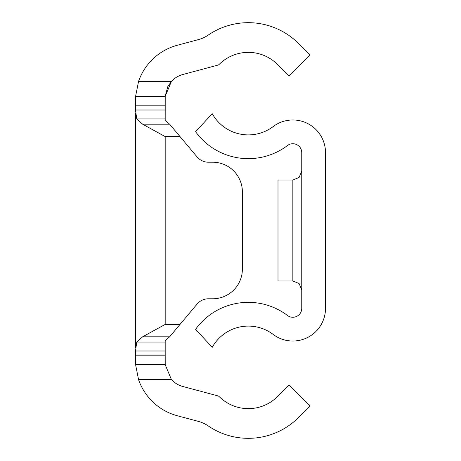 <?xml version="1.0" encoding="UTF-8"?>
<svg xmlns="http://www.w3.org/2000/svg" width="461" height="461" viewBox="0 0 461 461"><rect width="100%" height="100%" fill="white"/><g stroke="black" fill="none" stroke-linecap="round" stroke-linejoin="round"><path stroke-width="0.69" d="M180.026 324.417L165.182 324.417L142.616 336.807L136.75 342.097L165.182 342.097L165.182 340.397L169.631 336.807L197.083 304.087A14.844 14.844 0 0 1 208.458 298.786L212.688 298.786A29.688 29.688 0 0 0 242.377 269.097L242.377 191.903A29.688 29.688 0 0 0 212.688 162.214L208.458 162.214A14.844 14.844 0 0 1 197.083 156.913L169.631 124.193L165.182 120.603L166.577 121.439M182.787 386.474A23.753 23.753 0 0 1 171.411 379.564L138.548 379.564A56.409 56.409 0 0 0 177.306 415.741L198.293 421.366A32.656 32.656 0 0 1 208.274 425.947A70.959 70.959 0 0 0 299.471 416.537L309.971 406.037L288.978 385.044L278.242 395.78A41.265 41.265 0 0 1 219.229 396.644A2.968 2.968 0 0 0 217.903 395.884L182.787 386.474M165.182 363.527L165.211 364.72L135.603 364.72L138.548 379.564L135.603 364.72L135.494 350.994L165.182 350.994L165.211 364.72L171.411 379.564M135.494 348.02L135.494 112.985M169.631 124.193L142.616 124.193L136.75 118.903L135.494 110.006L135.603 96.28L138.548 81.436A56.409 56.409 0 0 1 177.306 45.259L198.293 39.634A32.656 32.656 0 0 0 208.274 35.053A70.959 70.959 0 0 1 299.471 44.463L309.971 54.963L288.978 75.956L278.242 65.22A41.265 41.265 0 0 0 219.229 64.356A2.968 2.968 0 0 1 217.903 65.116L182.787 74.526A23.753 23.753 0 0 0 171.411 81.436L165.211 96.28L165.182 120.603M165.182 342.097L165.182 350.994M165.234 95.894L167.839 86.553M167.937 86.374L171.411 81.436L138.548 81.436M165.182 97.473L165.211 96.28L135.603 96.28M180.026 136.583L165.182 136.583L165.182 324.417M136.75 342.097L135.494 350.994M242.377 191.903L242.377 269.097M208.458 162.214L212.688 162.214M165.182 340.397L166.565 339.567M142.616 124.193L165.182 136.583M292.85 180.026L292.85 280.974L278 280.974L278 180.026L292.85 180.026L299.097 177.468L301.753 171.123M325.506 308.363L325.506 152.637A32.656 32.656 0 0 0 273.171 126.573A41.265 41.265 0 0 1 212.239 113.677L195.585 131.673A65.018 65.018 0 0 0 287.48 145.532A8.909 8.909 0 0 1 301.753 152.637L301.753 308.363A8.909 8.909 0 0 1 287.48 315.468A65.018 65.018 0 0 0 195.585 329.327L212.239 347.323A41.265 41.265 0 0 1 273.171 334.427A32.656 32.656 0 0 0 325.506 308.363M325.506 189.506L325.506 187.656M135.494 110.006L165.182 110.006M135.494 105.189L165.182 105.189M136.75 118.903L165.182 118.903M169.631 336.807L142.616 336.807M135.494 355.811L165.182 355.811M292.85 280.974L299.097 283.532L301.753 289.877"/></g></svg>
